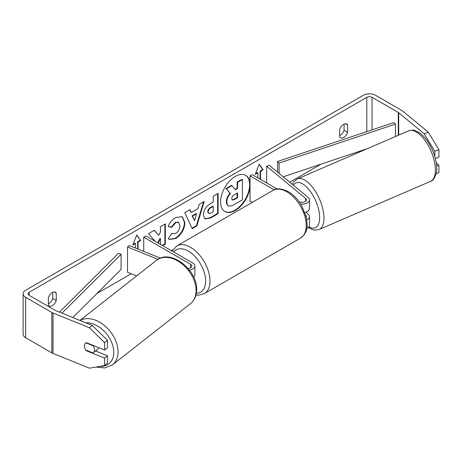<?xml version="1.0" encoding="UTF-8"?>
<svg xmlns="http://www.w3.org/2000/svg" width="462" height="462" viewBox="0 0 462 462"><rect width="100%" height="100%" fill="white"/><g stroke="black" fill="none" stroke-linecap="round" stroke-linejoin="round"><path stroke-width="0.69" d="M189.455 270.143A7.421 4.285 0 0 0 194.895 266.014A7.421 4.285 0 0 0 192.723 262.982L145.923 235.961L143.734 237.225L143.734 251.386M188.115 268.486A4.331 2.501 0 0 0 191.805 266.014A4.331 2.501 0 0 0 190.535 264.247L143.734 237.225M157.969 259.315L127.535 247.014L129.308 245.553L160.406 258.125M193.624 277.004A7.421 4.285 0 0 0 194.895 274.601L194.895 266.014M127.535 247.014L127.535 272.268L136.619 275.941M98.672 347.649A6.185 4.233 51.9 0 1 97.551 349.457L93.295 352.795A6.185 4.233 51.9 0 1 93.029 352.985L85.788 350.057A6.185 4.233 51.9 0 1 84.413 345.882A6.185 4.233 51.9 0 1 85.591 343.116M85.949 342.885L93.168 345.801A6.185 4.233 51.9 0 1 94.543 349.977A6.185 4.233 51.9 0 1 93.295 352.795M93.168 345.801L93.486 345.553M250.023 183.437A20.865 12.047 120 0 0 245.761 175.369A20.865 12.047 120 0 0 235.325 176.403A20.865 12.047 120 0 0 221.696 194.785A20.865 12.047 120 0 0 224.896 211.504A20.865 12.047 120 0 0 235.325 210.47A20.865 12.047 120 0 0 250.023 186.469M224.682 211.377A20.865 12.047 120 0 0 234.892 210.216A20.865 12.047 120 0 0 248.458 192.03A20.865 12.047 120 0 0 245.536 175.248M48.383 303.869A6.185 3.569 120 0 0 48.816 303.644A6.185 3.569 120 0 0 52.755 298.521L52.755 292.302M48.383 305.087A6.185 3.569 120 0 0 49.226 305.965A6.185 3.569 120 0 0 52.316 305.659A6.185 3.569 120 0 0 56.254 300.543L56.254 293.104A6.185 3.569 120 0 0 55.411 292.221A6.185 3.569 120 0 0 48.383 297.649L48.383 305.087M344.063 124.116L344.063 130.336A6.185 3.569 -60 0 1 340.124 135.458A6.185 3.569 -60 0 1 339.686 135.684M343.624 137.48A6.185 3.569 -60 0 1 340.534 137.786A6.185 3.569 -60 0 1 339.686 136.902L339.686 129.47A6.185 3.569 -60 0 1 346.719 124.041A6.185 3.569 -60 0 1 347.563 124.919L347.563 132.357A6.185 3.569 -60 0 1 343.624 137.48M162.682 245.64L165.321 244.121L165.321 223.914L160.47 226.715L160.47 231.941L158.697 235.245L154.296 230.278L148.469 233.645L155.244 241.349M158.229 243.07L160.47 238.721L160.47 244.363M191.193 212.566L197.973 208.651L199.203 204.354L204.21 201.461L196.806 225.958L192.163 228.638L184.76 212.693L189.928 209.708L191.193 212.566L189.668 209.858M321.026 164.16L289.749 182.219M172.828 249.723L171.292 250.612M131.208 273.752L96.789 293.624M424.203 133.784L428.257 132.144L438.9 149.665L434.846 151.305L424.203 133.784L398.7 112.751A3.713 2.143 0 0 0 398.284 112.468L372.054 97.326A3.713 2.143 0 0 0 366.805 97.326L29.135 292.279A3.713 2.143 0 0 0 28.049 293.792A3.713 2.143 0 0 0 29.135 295.31L55.365 310.452A3.713 2.143 0 0 0 55.862 310.689L92.279 325.415L107.484 340.309L107.484 347.724L104.643 350.063L86.406 342.688A6.185 4.135 50.5 0 0 85.51 343.185A6.185 4.135 50.5 0 0 84.69 347.794M133.05 244.404L134.985 243.289L135.424 243.538L132.796 245.056L136.735 234.91L140.673 240.511L138.046 242.024L138.046 249.087M135.424 243.538L135.424 248.025M260.083 179.146L260.083 171.061L260.522 171.315L263.144 169.802L259.205 164.201L255.272 174.347L257.894 172.828L257.894 177.882M260.522 171.315L260.522 179.395M203.326 215.078L203.326 215.021C203.661 210.019 206.168 206.15 210.851 203.401L213.248 202.015L213.248 196.246L218.099 193.445L218.099 213.646L210.597 217.977L204.932 218.988L203.326 215.078M168.139 226.444C169.606 222.765 172.193 219.75 175.883 217.411L182.311 216.713L184.91 222.707C184.482 229.4 181.41 234.673 175.687 238.536L169.259 239.397L168.26 238.611L171.91 233.241L172.493 233.662L175.733 233.402C178.349 231.583 179.741 229.002 179.909 225.652L178.557 222.314L175.733 222.609L171.789 227.339L168.139 226.444M428.257 132.144L402.754 111.117A8.662 5.001 0 0 0 401.784 110.447L375.554 95.305A8.662 5.001 0 0 0 363.305 95.305L25.635 290.257A8.662 5.001 0 0 0 23.1 293.792A8.662 5.001 0 0 0 25.635 297.326L51.865 312.468A8.662 5.001 0 0 0 53.02 313.028L89.443 327.754L92.279 325.415M95.594 350.993L107.484 355.804L104.643 358.142L86.406 350.768A6.185 4.135 50.5 0 1 85.868 350.092M107.484 340.309L104.643 342.648L104.643 350.063M104.643 342.648L89.443 327.754M23.1 293.792L23.1 334.199A8.662 5.001 0 0 0 25.635 337.734L51.865 352.876A8.662 5.001 0 0 0 53.02 353.436L89.443 368.162L104.643 365.558L107.484 363.219L107.484 355.804M104.643 358.142L104.643 365.558M436.625 166.083L438.9 165.165L438.9 172.574L436.157 173.689M434.846 151.305L434.846 156.722M435.343 158.518L438.9 157.08L438.9 149.665M438.9 165.165L436.272 162.994M347.563 124.919L345.53 123.752M347.563 132.357L344.063 130.336M86.781 350.456L86.406 350.768M56.254 293.104L54.221 291.932M56.254 300.543L52.755 298.521M228.014 205.475L228.413 205.706C227.385 205.151 226.865 203.875 226.865 201.888L226.865 201.83C226.975 198.683 228.176 195.911 230.469 193.532L226.288 188.889L231.895 185.649L235.429 189.738L237.555 188.513L237.555 182.38L242.417 179.574L242.417 199.821L234.124 204.608C231.474 206.098 229.568 206.468 228.413 205.706L228.326 205.654M227.98 205.451C226.946 204.897 226.426 203.627 226.426 201.634L226.426 201.576C226.536 198.429 227.737 195.663 230.03 193.278L226.288 188.889M235.135 189.403L237.122 188.259L237.122 182.126L241.978 179.32L242.417 179.574M237.122 182.126L237.555 182.38M237.122 188.259L237.555 188.513M225.849 188.635L231.456 185.395L231.895 185.649M230.03 193.278L230.469 193.532M136.642 235.146L140.673 240.511M140.234 240.257L137.612 241.77L138.046 242.024M137.612 241.77L137.612 248.908M255.521 173.695L257.455 172.58L257.894 172.828M260.083 171.061L262.705 169.548L259.113 164.437M262.705 169.548L263.144 169.802M196.483 213.842L192.585 216.089L194.519 220.68L196.483 213.842L196.044 213.588L192.146 215.841L192.585 216.089M192.146 215.841L194.519 220.68M203.586 201.825L196.367 225.704L196.806 225.958M196.367 225.704L191.978 228.24M208.177 212.018L208.76 213.49L210.972 213.057L213.248 211.74L213.248 206.404L210.949 207.733C209.159 208.847 208.235 210.256 208.177 211.96L207.738 211.763L208.76 213.49M207.738 211.763L207.738 211.706C207.802 210.002 208.726 208.593 210.51 207.478L212.809 206.15L213.248 206.404M217.66 193.699L217.66 213.398L218.099 213.646M217.66 213.398L210.164 217.723L204.724 218.849M158.697 235.245L154.152 230.365M162.243 245.386L164.882 243.867L164.882 224.168M164.882 243.867L165.321 244.121M157.79 242.816L160.031 238.467L160.47 238.721M182.092 216.591L184.471 222.453C184.049 229.146 180.971 234.425 175.248 238.288L169.046 239.264M171.876 233.298L172.493 233.662M178.332 222.199L175.3 222.355L171.35 227.085L171.789 227.339M171.35 227.085L168.197 226.316M231.745 198.66L232.27 200.034L234.378 199.601L237.555 197.765L237.555 192.908L234.35 194.756C232.657 195.801 231.785 197.101 231.745 198.66M232.074 199.873L233.939 199.353L237.122 197.517L237.122 193.162M237.122 197.517L237.555 197.765M306.791 219.825A7.421 4.285 0 0 0 309.494 216.516A7.421 4.285 0 0 0 308.154 214.062L305.821 212.139M309.494 216.516L309.494 225.104A7.421 4.285 180 0 1 306.762 228.43M306.271 217.134A4.331 2.501 0 0 0 306.404 216.516A4.331 2.501 0 0 0 305.769 215.217M300.698 204.065A7.421 4.285 180 0 0 309.494 199.85A7.421 4.285 180 0 0 308.154 197.395L269.167 165.246L266.632 166.274L305.619 198.417A4.331 2.501 180 0 1 306.404 199.85A4.331 2.501 180 0 1 303.759 202.154A4.331 2.501 180 0 1 299.058 201.646M252.24 202.396L250.023 201.114L250.023 175.86L252.206 174.601L277.131 188.987M274.185 189.813L250.023 175.86M309.494 199.85L309.494 208.437A7.421 4.285 180 0 1 304.845 212.416M266.632 166.274L266.632 182.923M308.882 210.141A6.185 2.795 66.6 0 1 308.085 211.007L307.923 211.076M395.46 136.527L395.46 124.116L393.907 122.569L277.535 161.492L277.535 172.147M395.46 124.116L279.083 163.04L279.083 173.423M279.083 163.04L277.535 161.492M367.423 148.643L283.194 176.813M59.436 312.133L118.411 253.361L121.084 254.256L121.084 269.41L72.794 317.538M61.977 313.161L121.084 254.256M190.535 264.247L190.535 267.781M79.938 320.426L156.537 260.308A27.529 18.844 51.9 0 1 181.653 263.623A27.529 18.844 51.9 0 1 196.079 291.077A27.529 18.844 51.9 0 1 190.529 303.615L112.503 364.853A27.529 18.844 -128.1 0 0 118.053 352.315A27.529 18.844 -128.1 0 0 104.678 325.71A27.529 18.844 -128.1 0 0 80.088 320.484M85.799 322.794A24.434 16.73 51.9 0 1 113.75 352.679A24.434 16.73 51.9 0 1 99.827 366.383M366.805 97.326L366.805 131.635M29.135 292.279L29.135 295.31M53.02 313.028L53.02 353.436M372.054 97.326L372.054 129.88M398.284 112.468L398.284 135.308M398.7 112.751L398.7 135.129M25.635 297.326L25.635 337.734M51.865 312.468L51.865 352.876M226.426 201.576L226.865 201.83M226.426 201.634L226.865 201.888M210.51 207.478L210.949 207.733M207.738 211.706L208.177 211.96M210.164 217.723L210.597 217.977M184.471 222.395L184.91 222.649M184.471 222.453L184.91 222.707M175.248 238.288L175.687 238.536M175.3 222.355L175.733 222.609M233.939 199.353L234.378 199.601M305.619 198.417L305.619 201.288M300.525 238.086A27.529 15.893 -120 0 0 304.747 216.025A27.529 15.893 -120 0 0 286.763 191.77A27.529 15.893 -120 0 0 273.002 190.408C276.103 187.936 281.208 188.34 288.311 191.62C293.595 194.773 298.065 199.48 301.709 205.734L306.225 216.938C307.507 225.381 308.633 231.884 300.525 238.086L204.296 293.641L198.481 295.201L195.98 295.022M273.002 190.408L176.773 245.963A27.529 15.893 60 0 1 190.535 247.326A27.529 15.893 60 0 1 208.518 271.581A27.529 15.893 60 0 1 204.296 293.641M196.338 293.364A24.434 14.108 -120 0 0 205.128 276.005A24.434 14.108 -120 0 0 188.346 251.114A24.434 14.108 -120 0 0 173.718 252.009M435.383 169.104A27.529 12.445 -113.4 0 0 425.519 141.193A27.529 12.445 -113.4 0 0 408.679 130.821C412.081 130.041 414.091 129.943 414.714 130.509L419.363 132.744C422.805 135.152 425.97 138.675 428.84 143.312C433.674 151.345 436.29 159.425 436.7 167.556C437.52 171.263 434.528 180.815 430.515 181.358A27.529 12.445 -113.4 0 0 435.383 169.104M292.325 184.344L293.792 181.728L297.245 178.961A27.529 12.445 66.6 0 1 314.085 189.339A27.529 12.445 66.6 0 1 323.954 217.25A27.529 12.445 66.6 0 1 319.08 229.498L430.515 181.358M308.83 226.877A24.434 11.048 -113.4 0 0 319.646 216.88A24.434 11.048 -113.4 0 0 308.876 189.46A24.434 11.048 -113.4 0 0 293.37 185.204M112.503 364.853L104.857 367.971L95.952 367.047M190.529 303.615C194.467 300.358 196.506 295.853 196.639 290.113C197.944 270.137 170.513 248.331 156.537 260.308M178.557 222.314L178.118 222.06M176.773 245.963L172.055 251.051M297.245 178.961L408.679 130.821M308.252 227.477L313.045 229.805L314.709 230.122L319.08 229.498"/></g></svg>
